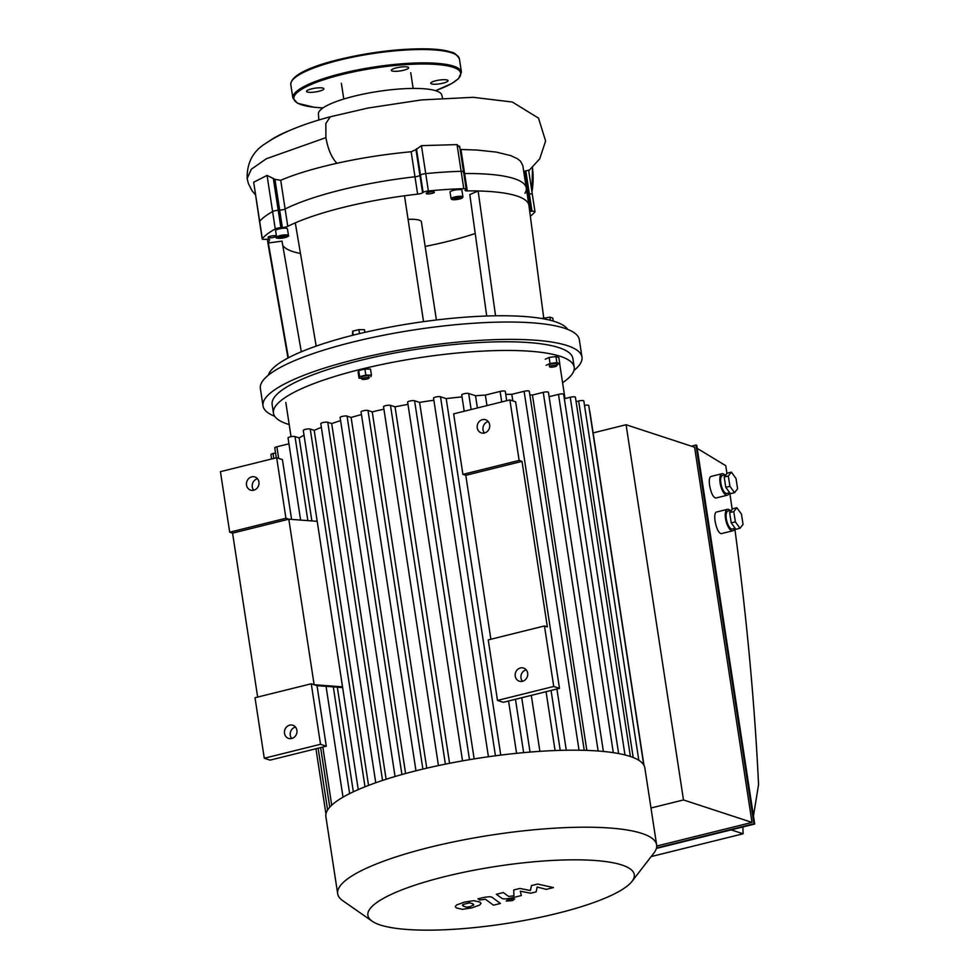<?xml version="1.0" encoding="UTF-8"?>
<svg xmlns="http://www.w3.org/2000/svg" width="979" height="979" viewBox="0 0 979 979"><rect width="100%" height="100%" fill="white"/><g stroke="black" fill="none" stroke-linecap="round" stroke-linejoin="round"><path stroke-width="1.47" d="M407.851 67.098A8.762 1.885 171.3 0 0 397.988 67.49A8.762 1.885 171.3 0 0 391.343 70.378A8.762 1.885 171.3 0 0 400.276 70.916A8.762 1.885 171.3 0 0 408.647 67.722A8.762 1.885 171.3 0 0 407.851 67.098M311.555 88.881A8.762 1.885 171.3 0 0 306.549 91.402A8.762 1.885 171.3 0 0 315.483 91.94A8.762 1.885 171.3 0 0 323.865 88.746A8.762 1.885 171.3 0 0 311.555 88.881M443.01 83.166A8.762 1.885 171.3 0 0 448.027 80.645A8.762 1.885 171.3 0 0 439.081 80.107A8.762 1.885 171.3 0 0 430.711 83.288A8.762 1.885 171.3 0 0 443.01 83.166M523.728 171.484L524.401 171.313A28.856 26.139 53.2 0 0 525.821 170.86L528.501 170.26M528.611 170.065L532.331 194.368A4.614 0.991 171.3 0 0 529.345 193.891L527.877 193.989A4.614 0.991 -8.7 0 1 527.179 194.013A4.614 0.991 171.3 0 0 527.877 193.989L529.345 193.891A4.614 0.991 -8.7 0 1 532.331 194.368A4.614 0.991 -8.7 0 1 532.233 194.625M460.142 149.457L477.054 150.044L496.231 152.088L510.683 155.6L517.304 158.671L520.498 161.18L522.823 165.573L526.261 188.005A131.835 28.367 -8.7 0 1 524.928 193.328M486.722 316.009L469.798 194.576L478.144 190.978A131.835 28.367 171.3 0 0 467.277 190.905L464.621 173.552A131.835 28.367 -8.7 0 1 526.261 188.005A131.835 28.367 171.3 0 0 464.621 173.552A4.614 0.991 -8.7 0 1 463.826 173.528A4.614 0.991 171.3 0 0 464.621 173.552L460.95 149.506M423.54 321.638L404.498 195.776A131.835 28.367 171.3 0 0 295.279 222.857A131.835 28.367 171.3 0 0 287.765 226.345A4.614 0.991 -8.7 0 1 282.331 227.544L280.863 227.642A4.614 0.991 171.3 0 0 275.258 228.939A141.049 30.349 171.3 0 0 262.311 238.619A4.614 0.991 171.3 0 0 262.201 238.876L259.545 221.523A4.614 0.991 -8.7 0 1 259.655 221.254A4.614 0.991 171.3 0 0 259.545 221.523L253.683 182.216L267.071 175.412L274.952 179.341L280.716 180.295C294.655 174.274 313.39 168.596 336.947 163.273C360.664 157.998 385.396 154.168 411.156 151.757L415.989 149.628L421.447 145.638L457.046 144.611L459.445 147.119M459.628 146.152L463.556 171.802A4.614 0.991 171.3 0 0 461.133 171.301A141.049 30.349 171.3 0 0 425.718 173.613A4.614 0.991 171.3 0 0 420.468 175.021L419.93 175.425A4.614 0.991 -8.7 0 1 414.986 176.795A131.835 28.367 171.3 0 0 285.109 208.992A4.614 0.991 -8.7 0 1 279.676 210.191L278.207 210.289A4.614 0.991 171.3 0 0 272.603 211.586A141.049 30.349 171.3 0 0 259.655 221.254A141.049 30.349 -8.7 0 1 272.603 211.586A4.614 0.991 -8.7 0 1 278.207 210.289L279.676 210.191A4.614 0.991 171.3 0 0 285.109 208.992A131.835 28.367 -8.7 0 1 414.986 176.795A4.614 0.991 171.3 0 0 419.93 175.425L420.468 175.021A4.614 0.991 -8.7 0 1 425.718 173.613A141.049 30.349 -8.7 0 1 461.133 171.301A4.614 0.991 -8.7 0 1 463.556 171.802A4.614 0.991 -8.7 0 1 463.287 172.218M270.865 139.997A124.798 26.861 -8.7 0 1 291.069 129.877M318.824 120.062L318.432 113.894A62.399 13.425 -8.7 0 1 378.114 91.439A62.399 13.425 -8.7 0 1 441.774 95.012L442.532 98.12M359.489 333.619L358.877 329.629L352.673 331.159L352.464 335.344M353.284 335.136L352.673 331.159M364.886 332.346L364.482 329.678L358.877 329.629M368.814 377.649A3.683 0.795 -8.7 0 1 369.144 377.906A3.683 0.795 -8.7 0 1 365.62 379.252A3.683 0.795 -8.7 0 1 361.863 379.032A3.683 0.795 -8.7 0 1 364.653 377.808A3.683 0.795 -8.7 0 1 368.814 377.649M361.863 379.032L361.581 377.245A3.683 0.795 -8.7 0 1 364.384 376.034A3.683 0.795 -8.7 0 1 368.532 375.875A3.683 0.795 -8.7 0 1 368.875 376.132L369.144 377.906M361.74 378.249L359.024 378.224L358.094 372.179L358.706 370.588L364.91 369.046L365.84 375.104L371.433 375.153L370.833 376.744M364.91 369.046L370.515 369.095L371.433 375.153M359.024 378.224L359.636 376.646L365.84 375.104M358.706 370.588L359.636 376.646M553.245 321.088L552.792 318.089L549.917 317.147L541.95 318.542M550.394 320.304L549.917 317.147M543.21 318.762L543.1 318.016M554.738 366.721A3.683 0.795 -8.7 0 1 549.562 366.77A3.683 0.795 -8.7 0 1 553.086 365.424A3.683 0.795 -8.7 0 1 556.855 365.656A3.683 0.795 -8.7 0 1 554.738 366.721M549.562 366.77L549.292 364.996A3.683 0.795 -8.7 0 1 552.817 363.65A3.683 0.795 -8.7 0 1 556.586 363.87L556.855 365.656M545.193 359.244L549.133 357.433L555.95 356.576L558.825 357.519L559.755 363.576L556.745 364.947M546.123 365.289L550.051 363.49L556.867 362.622L559.755 363.576M549.133 357.433L550.051 363.49M555.95 356.576L556.867 362.622M288.915 422.757L289.845 428.814M281.524 237.664L279.492 237.432L280.581 236.624L285.721 236.282L281.524 237.664L281.34 236.477M284.632 237.102L284.485 236.135M454.648 199.092L454.109 198.48L456.544 197.685L460.044 198.101L454.648 199.092L454.537 198.345M457.621 198.896L457.426 197.636M276.616 237.322L275.601 230.64A5.996 1.285 -8.7 0 1 281.328 228.462A5.996 1.285 -8.7 0 1 287.447 228.829L288.462 235.511A5.996 1.285 171.3 0 0 282.344 235.144A5.996 1.285 171.3 0 0 276.616 237.322C274.915 238.325 277.693 238.435 284.95 237.616C288.144 236.563 289.307 235.853 288.462 235.511M451.086 198.749L450.059 192.08A5.996 1.285 -8.7 0 1 455.798 189.902A5.996 1.285 -8.7 0 1 461.917 190.269L462.932 196.938A5.996 1.285 171.3 0 0 456.814 196.571A5.996 1.285 171.3 0 0 451.086 198.749L451.906 199.52C455.002 199.936 458.38 199.471 462.039 198.125L462.932 196.938M273.851 237.322A4.149 0.893 -8.7 0 1 268.026 237.383A4.149 0.893 -8.7 0 1 271.991 235.878A4.149 0.893 -8.7 0 1 276.225 236.135A4.149 0.893 -8.7 0 1 273.851 237.322M426.575 193.769A4.149 0.893 -8.7 0 1 426.195 193.475A4.149 0.893 -8.7 0 1 430.16 191.97A4.149 0.893 -8.7 0 1 434.395 192.227A4.149 0.893 -8.7 0 1 431.249 193.585A4.149 0.893 -8.7 0 1 426.575 193.769M301.312 351.779L282.001 241.128L268.344 242.988A131.835 28.367 171.3 0 0 268.283 245.239A131.835 28.367 171.3 0 0 268.307 245.362L287.973 358.033M288.377 357.812L268.344 242.988A131.835 28.367 171.3 0 1 269.604 239.916L269.555 239.561M282.723 245.264A118.006 25.393 171.3 0 0 300.48 253.5M295.279 222.857L316.18 346.113M543.724 317.93L528.929 205.48A131.835 28.367 171.3 0 0 528.917 205.357A131.835 28.367 171.3 0 0 478.144 190.978L495.545 315.789M425.143 246.427A118.006 25.393 171.3 0 0 475.219 233.492M530.337 216.188A141.049 30.349 171.3 0 0 534.889 211.978A4.614 0.991 171.3 0 0 534.987 211.721A4.614 0.991 171.3 0 0 532.001 211.244L530.532 211.342A4.614 0.991 -8.7 0 1 529.712 211.378M467.277 190.905A4.614 0.991 -8.7 0 1 465.123 190.391A4.614 0.991 -8.7 0 1 465.404 189.975L465.943 189.583A4.614 0.991 171.3 0 0 466.212 189.155A4.614 0.991 171.3 0 0 463.789 188.666A141.049 30.349 171.3 0 0 428.374 190.966A4.614 0.991 171.3 0 0 423.124 192.373L422.585 192.777A4.614 0.991 -8.7 0 1 417.641 194.148A131.835 28.367 171.3 0 0 404.498 195.776M262.201 238.876A4.614 0.991 171.3 0 0 265.199 239.353L266.667 239.255A4.614 0.991 -8.7 0 1 269.653 239.72A4.614 0.991 -8.7 0 1 269.604 239.916M436.401 319.986L421.386 221.805A23.043 4.956 171.3 0 0 408.059 219.357M573.951 370.466A161.339 34.718 171.3 0 0 581.979 357.078L579.323 339.725A161.339 34.718 171.3 0 0 414.594 329.813A161.339 34.718 171.3 0 0 260.365 388.528L263.021 405.893A161.339 34.718 171.3 0 0 274.683 416.259M581.979 357.078A161.339 34.718 171.3 0 0 417.25 347.166A161.339 34.718 171.3 0 0 263.021 405.893M562.582 382.728A152.112 32.735 171.3 0 0 574.196 367.149L572.862 358.473A152.112 32.735 171.3 0 0 417.543 349.124A152.112 32.735 171.3 0 0 272.138 404.498L273.459 413.175A152.112 32.735 171.3 0 0 287.373 423.993A152.112 32.735 171.3 0 0 289.086 424.531M574.196 367.149A152.112 32.735 171.3 0 0 418.877 357.8A152.112 32.735 171.3 0 0 273.459 413.175M567.661 329.36A152.112 32.735 171.3 0 0 413.566 323.094A152.112 32.735 171.3 0 0 268.393 375.153M275.552 452.91L273.055 453.534A3.683 0.795 171.3 0 0 270.938 454.599L271.611 458.98M288.94 443.793L276.886 446.779A3.683 0.795 171.3 0 0 274.769 447.844L276.298 457.829M300.614 520.082L288.046 437.919A3.683 0.795 -8.7 0 1 290.849 436.707A3.683 0.795 -8.7 0 1 294.997 436.548L299.17 437.919L311.873 520.926M304.028 435.202A147.511 31.744 171.3 0 0 299.17 437.919M358.253 789.588L303.294 430.417A3.683 0.795 -8.7 0 1 306.097 429.206A3.683 0.795 -8.7 0 1 310.245 429.047L314.21 430.344L368.545 785.403M321.369 427.382A147.511 31.744 171.3 0 0 314.21 430.344M375.752 782.759L320.794 423.662A3.683 0.795 -8.7 0 1 323.596 422.438A3.683 0.795 -8.7 0 1 327.757 422.279L331.697 423.577L386.118 779.26M340.594 420.615A147.511 31.744 171.3 0 0 331.697 423.577M395.051 776.506L340.117 417.495A3.683 0.795 -8.7 0 1 342.919 416.271A3.683 0.795 -8.7 0 1 347.068 416.112L351.106 417.446L405.6 773.508M361.459 414.582A147.511 31.744 171.3 0 0 351.106 417.446M383.903 409.185A147.511 31.744 171.3 0 0 372.24 411.865L367.994 410.47A3.683 0.795 171.3 0 0 363.845 410.642A3.683 0.795 171.3 0 0 361.043 411.853L415.965 770.791M407.974 404.376A147.511 31.744 171.3 0 0 395.039 406.848L390.486 405.355A3.683 0.795 171.3 0 0 386.326 405.514A3.683 0.795 171.3 0 0 383.535 406.726L438.445 765.578M433.868 400.24A147.511 31.744 171.3 0 0 419.599 402.393L414.582 400.754A3.683 0.795 171.3 0 0 410.434 400.913A3.683 0.795 171.3 0 0 407.631 402.124L462.529 760.879M462.027 396.887A147.511 31.744 171.3 0 0 446.204 398.624L440.501 396.752A3.683 0.795 171.3 0 0 436.353 396.911A3.683 0.795 171.3 0 0 433.55 398.123L488.423 756.743M486.967 405.587L485.364 395.088A147.511 31.744 171.3 0 0 475.525 395.736L468.672 393.485A3.683 0.795 171.3 0 0 464.511 393.644A3.683 0.795 171.3 0 0 461.721 394.867L464.217 411.229M485.364 395.088L500.11 391.429A3.683 0.795 -8.7 0 1 505.299 391.38L506.718 400.692M512.825 400.876L511.821 394.329A147.511 31.744 171.3 0 0 505.751 394.366M511.821 394.329L524.108 391.294A3.683 0.795 -8.7 0 1 529.284 391.233L584.23 750.318M586.837 750.404L532.454 395.026A147.511 31.744 171.3 0 0 529.847 394.855M532.454 395.026L543.247 392.346A3.683 0.795 -8.7 0 1 548.424 392.298L603.382 751.456M549.097 396.703L558.483 394.378A3.683 0.795 -8.7 0 1 563.659 394.329L618.63 753.561M564.332 398.734L570.231 397.266A3.683 0.795 171.3 0 1 575.419 397.217L630.39 756.51M638.81 760.291L583.827 400.937A3.683 0.795 171.3 0 0 578.638 400.986L576.093 401.623M643.741 764.942L588.746 405.526A3.683 0.795 171.3 0 0 584.5 405.379M643.986 765.358L589.774 411.07A3.683 0.795 171.3 0 0 589.566 410.862M337.327 687.197L353.333 791.815M631.957 881.43L653.862 853.076A161.339 34.718 171.3 0 0 656.628 844.914L644.843 767.879A161.339 34.718 171.3 0 0 643.729 764.905A161.339 34.718 171.3 0 0 638.687 760.218A161.339 34.718 171.3 0 0 630.084 756.412A161.339 34.718 171.3 0 0 618.055 753.451A161.339 34.718 171.3 0 0 602.464 751.37A161.339 34.718 171.3 0 0 582.872 750.281A161.339 34.718 171.3 0 0 558.324 750.428A161.339 34.718 171.3 0 0 521.183 752.863A161.339 34.718 171.3 0 0 492.351 756.192A161.339 34.718 171.3 0 0 465.833 760.291A161.339 34.718 171.3 0 0 441.174 765.003A161.339 34.718 171.3 0 0 418.155 770.24A161.339 34.718 171.3 0 0 396.74 776.017A161.339 34.718 171.3 0 0 376.976 782.331A161.339 34.718 171.3 0 0 359.06 789.245A161.339 34.718 171.3 0 0 343.458 796.918A161.339 34.718 171.3 0 0 329.862 807.075A161.339 34.718 171.3 0 0 325.946 813.99A161.339 34.718 171.3 0 0 325.885 816.694L337.669 893.717A161.339 34.718 171.3 0 0 342.748 900.68L372.13 921.19A134.735 28.991 171.3 0 0 380.207 924.959A134.735 28.991 171.3 0 0 517.389 921.704A134.735 28.991 171.3 0 0 631.957 881.43A134.735 28.991 171.3 0 0 496.683 866.329A134.735 28.991 171.3 0 0 372.13 921.19M539.882 751.346L531.303 695.359M566.29 750.232L556.916 689.008M475.525 395.736L477.397 407.962M521.734 697.733L530.043 752.08M395.039 406.848L449.581 763.29M372.24 411.865L426.758 768.185M446.204 398.624L500.758 755.103M419.599 402.393L474.154 758.909M656.628 844.914A161.339 34.718 171.3 0 0 491.899 834.989A161.339 34.718 171.3 0 0 337.669 893.717M531.499 885.567L530.398 890.523L519.825 888.455L513.742 889.96L513.938 895.809L508.627 896.446L503.304 892.542L496.353 894.268L501.799 898.269C502.925 899.236 506.363 899.089 512.115 897.841L521.33 895.54L520.29 891.196L530.679 893.227L536.125 891.881L537.141 887.011L546.294 889.36L553.478 887.574L537.581 884.049L531.499 885.567M473.2 905.563L472.979 903.813L469.541 902.846L463.067 904.449L463.287 906.211L466.726 907.166L470.324 906.603L473.799 904.743M463.067 904.449L462.467 905.269M479.71 905.037L481.007 903.372L479.943 902.087L473.848 900.68L464.303 902.136L456.557 904.975L455.259 906.64L456.336 907.937L462.406 909.32L472.013 907.863L479.71 905.037M500.416 903.47L492.278 897.425C491.177 896.458 487.738 896.593 481.974 897.841L478.021 898.82L479.612 900.007L485.425 899.236L493.453 905.196L500.416 903.47M508.456 899.371L506.204 901.059L512.384 900.656L514.648 898.967L508.456 899.371M342.54 686.854L314.137 684.725L311.261 683.783L320.512 744.297L326.276 746.194L270.045 760.132L264.281 758.236L255.017 697.721L311.261 683.783M317.208 521.317L288.805 519.188L314.137 684.725L317.012 685.667L326.276 746.194M490.871 639.25L465.784 475.317L462.908 474.374L519.139 460.424L522.015 461.378L465.784 475.317M342.65 687.588L317.012 685.667M519.139 460.424L509.875 399.909L453.644 413.86L462.908 474.374M522.015 461.378L547.347 626.903L544.471 625.96L488.24 639.899L497.491 700.426L503.255 702.31L559.486 688.372L515.639 401.806L509.875 399.909M484.47 432.999A6.914 6.217 108.2 0 1 481.289 432.889A6.914 6.217 108.2 0 1 477.544 424.384A6.914 6.217 108.2 0 1 485.608 419.758A6.914 6.217 108.2 0 1 489.708 426.526A6.914 6.217 108.2 0 1 484.47 432.999M497.491 700.426L553.735 686.475L544.471 625.96M522.468 681.298A6.914 6.217 108.2 0 1 519.286 681.188A6.914 6.217 108.2 0 1 515.541 672.683A6.914 6.217 108.2 0 1 523.594 668.057A6.914 6.217 108.2 0 1 527.705 674.825A6.914 6.217 108.2 0 1 522.468 681.298M526.2 669.832A6.914 6.217 -71.8 0 0 521.293 674.58A6.914 6.217 -71.8 0 0 522.443 681.298M488.215 421.533A6.914 6.217 -71.8 0 0 483.308 426.281A6.914 6.217 -71.8 0 0 484.446 432.999M553.735 686.475L559.486 688.372M257.661 697.072L232.574 533.139L229.698 532.197L220.434 471.67L276.665 457.731L282.429 459.616L291.571 519.396M276.665 457.731L285.929 518.246L288.805 519.188L232.574 533.139M229.698 532.197L285.929 518.246M253.745 490.21A6.914 6.217 -71.8 0 0 258.982 483.736A6.914 6.217 -71.8 0 0 254.87 476.957A6.914 6.217 -71.8 0 0 246.818 481.595A6.914 6.217 -71.8 0 0 250.563 490.1A6.914 6.217 -71.8 0 0 253.745 490.21A6.914 6.217 108.2 0 1 252.57 483.479A6.914 6.217 108.2 0 1 257.477 478.743M291.73 738.509A6.914 6.217 -71.8 0 0 296.967 732.035A6.914 6.217 -71.8 0 0 292.868 725.255A6.914 6.217 -71.8 0 0 284.803 729.893A6.914 6.217 -71.8 0 0 288.56 738.399A6.914 6.217 -71.8 0 0 291.73 738.509A6.914 6.217 108.2 0 1 290.567 731.778A6.914 6.217 108.2 0 1 295.474 727.042M320.512 744.297L264.281 758.236M734.629 528.427A11.063 4.222 -103.9 0 1 732.806 530.789A11.063 4.222 -103.9 0 1 731.778 530.728A11.063 4.222 -103.9 0 1 725.537 518.54A11.063 4.222 -103.9 0 1 727.483 509.313A11.063 4.222 -103.9 0 1 730.187 510.536M732.806 530.789L721.266 533.641C718.684 533.139 716.616 528.966 715.062 521.134C714.376 515.847 714.805 512.825 716.347 512.066L727.483 509.313M731.57 510.194L727.923 511.099A9.215 3.524 76.1 0 0 726.491 519.837A9.215 3.524 76.1 0 0 731.509 528.941A9.215 3.524 76.1 0 0 732.365 528.99L735.131 528.305M735.364 521.88L733.785 511.601L729.649 512.629L731.227 522.896L735.853 529.296L739.989 528.268L735.364 521.88L731.227 522.896M733.785 511.601L736.844 507.722L732.708 508.75L729.649 512.629M736.844 507.722L741.47 514.122L743.037 524.389L739.989 528.268M729.184 492.829A11.063 4.222 -103.9 0 1 727.36 495.19A11.063 4.222 -103.9 0 1 726.332 495.129A11.063 4.222 -103.9 0 1 720.091 482.941A11.063 4.222 -103.9 0 1 722.037 473.714A11.063 4.222 -103.9 0 1 724.741 474.937M727.36 495.19L715.82 498.042C713.238 497.54 711.17 493.367 709.616 485.535C708.931 480.248 709.347 477.226 710.901 476.467L722.037 473.714M726.112 474.595L722.478 475.5A9.215 3.524 76.1 0 0 721.046 484.238A9.215 3.524 76.1 0 0 726.063 493.343A9.215 3.524 76.1 0 0 726.92 493.392L729.685 492.706M729.918 486.282L728.339 476.002L724.203 477.03L725.782 487.297L730.407 493.697L734.544 492.67L729.918 486.282L725.782 487.297M728.339 476.002L731.399 472.123L727.262 473.151L724.203 477.03M731.399 472.123L736.024 478.523L737.591 488.79L734.544 492.67M742.926 826.961L743.085 833.79L731.166 829.874M651.157 856.576L743.085 833.79M697.219 448.394L725.757 465.686L726.944 473.542M729.808 492.878L732.17 509.435M734.776 528.403C746.708 617.406 754.638 702.812 758.566 784.595L753.463 815.96M656.358 848.426L754.699 824.037L696.73 445.274L695.971 445.029L753.928 823.792L656.493 847.949M691.382 446.167L695.971 445.029M656.713 846.04L752.007 822.421L694.588 447.219L626.083 424.739L683.489 799.953L650.974 808.005M753.928 823.792L754.699 824.037M752.007 822.421L683.489 799.953M593.115 432.914L626.083 424.739M292.672 79.874A84.353 18.148 -8.7 0 1 363.76 54.334A84.353 18.148 -8.7 0 1 450.646 52.132M451.6 52.817A85.283 18.356 -8.7 0 1 459.408 58.875C456.655 54.494 453.864 52.242 451.062 52.144C419.281 40.518 289.857 61.42 290.812 84.683A85.283 18.356 -8.7 0 1 355.561 56.574A85.283 18.356 -8.7 0 1 451.6 52.817M323.009 107.91L314.369 107.298L297.555 103.284L292.856 98.022A85.283 18.356 -8.7 0 1 357.604 69.925A85.283 18.356 -8.7 0 1 453.644 66.168A85.283 18.356 -8.7 0 1 461.439 72.226L459.408 58.875M323.058 107.874A84.353 18.148 -8.7 0 1 326.864 78.748A84.353 18.148 -8.7 0 1 452.959 67.257A84.353 18.148 -8.7 0 1 435.569 90.655M525.821 170.86L532.001 211.244M524.401 171.313L530.532 211.342M457.046 144.611L463.789 188.666M421.447 145.638L428.374 190.966M416.442 148.698L423.124 192.373M415.989 149.628L422.585 192.777M411.156 151.757L417.641 194.148M253.683 182.216L262.311 238.619M267.071 175.412L275.258 228.939M273.312 178.313L280.863 227.642M274.952 179.341L282.331 227.544M280.716 180.295L287.765 226.345M255.47 194.87L252.068 190.795L248.397 183.587L247.161 178.594L251.322 169.208L266.447 158.708L325.909 137.635C327.965 149.285 331.648 157.827 336.947 163.273M330.29 116.782L325.848 123.489L325.909 137.635M532.417 167.605A76.056 68.359 108.2 0 1 531.964 191.908M284.913 237.616A5.531 1.187 -8.7 0 1 277.155 237.542A5.531 1.187 -8.7 0 1 285.758 235.413A5.531 1.187 -8.7 0 1 284.913 237.616M452.114 199.52A5.531 1.187 -8.7 0 1 457.56 197.024A5.531 1.187 -8.7 0 1 461.55 198.333A5.531 1.187 -8.7 0 1 452.114 199.52M401.916 774.536L347.068 416.112M349.638 793.614L333.313 686.891M307.871 520.62L294.997 436.548M364.996 786.786L310.245 429.047M382.556 780.422L327.757 422.279M613.307 752.655L558.483 394.378M624.969 754.931L570.231 397.266M555.069 750.55L546.062 691.7M501.725 401.928L500.11 391.429M579.03 750.22L524.108 391.294M598.132 751.015L543.247 392.346M445.384 764.134L390.486 405.355M422.879 769.102L367.994 410.47M523.63 752.631L515.468 699.287M471.119 409.516L468.672 393.485M495.435 755.788L440.501 396.752M469.504 759.667L414.582 400.754M633.193 757.526L578.638 400.986M331.722 805.203L322.825 747.038M278.66 458.38L276.886 446.779M327.598 810.012L318.138 748.201M273.802 458.441L273.055 453.534M292.856 98.022L290.812 84.683M461.439 72.226L458.539 78.638L451.845 83.484L435.631 90.68M413.138 88.428L410.739 72.703M343.788 99.038L341.39 83.313M247.161 178.594C246.843 162.795 253.035 151.072 265.725 143.399C280.887 133.046 302.401 124.174 330.241 116.795L368.165 108.008L421.435 99.931L473.163 97.313L512.311 102.024L538.511 118.129L545.609 141L539.723 158.818L528.733 170.86M532.001 192.202L532.49 167.544M466.212 189.155L463.556 171.802M534.987 211.721L532.331 194.368M526.261 188.005L528.917 205.357M267.365 239.219L268.283 245.239M326.056 686.352L343.017 797.175M551.067 690.452L560.233 750.379M516.569 753.316L508.566 700.988M329.764 807.198L320.635 747.589M325.946 814.014L315.948 748.751M285.807 402.406L291.044 436.671M559.658 363.613L565.005 398.563"/></g></svg>
